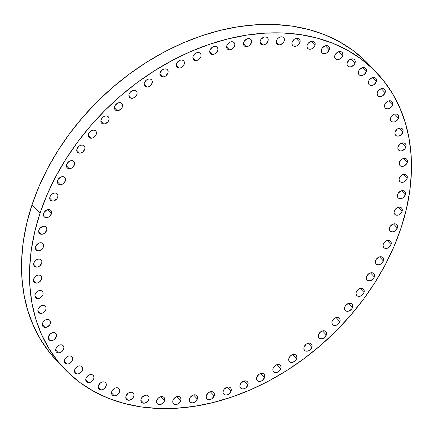 <?xml version="1.0" encoding="UTF-8"?>
<svg xmlns="http://www.w3.org/2000/svg" width="433" height="433" viewBox="0 0 433 433"><rect width="100%" height="100%" fill="white"/><g stroke="black" fill="none" stroke-linecap="round" stroke-linejoin="round"><path stroke-width="0.65" d="M38.164 250.826A4.633 3.437 -43.4 0 1 36.145 249.965A4.633 3.437 -43.4 0 1 36.226 245.387A4.633 3.437 -43.4 0 1 40.854 242.745L39.262 242.989L37.714 243.811L35.625 246.626L35.409 248.185L35.815 249.527L36.783 250.458L38.164 250.826L39.755 250.577L42.586 248.477L43.392 246.945L43.614 245.387L43.208 244.039L42.239 243.113L40.854 242.745A4.633 3.437 -43.4 0 1 42.878 243.606A4.633 3.437 -43.4 0 1 42.791 248.179A4.633 3.437 -43.4 0 1 38.164 250.826L35.398 247.898L38.164 250.826M36.442 267.15A4.633 3.437 -43.4 0 1 34.418 266.29A4.633 3.437 -43.4 0 1 34.505 261.711A4.633 3.437 -43.4 0 1 39.132 259.064L37.541 259.313L35.988 260.136L34.71 261.413L33.904 262.95L33.682 264.503L34.088 265.851L35.057 266.782L36.442 267.15L38.034 266.901L39.582 266.079L41.671 263.269L41.893 261.711L41.487 260.363L40.518 259.437L39.132 259.064A4.633 3.437 -43.4 0 1 41.151 259.924A4.633 3.437 -43.4 0 1 41.07 264.503A4.633 3.437 -43.4 0 1 36.442 267.15L33.677 264.222L36.442 267.15M36.28 283.112A4.633 3.437 -43.4 0 1 34.256 282.251A4.633 3.437 -43.4 0 1 34.342 277.672A4.633 3.437 -43.4 0 1 38.965 275.025L37.379 275.274L35.825 276.097L33.736 278.912L33.52 280.47L33.926 281.813L34.894 282.744L36.28 283.112L37.866 282.863L39.419 282.04L41.508 279.231L41.725 277.672L41.319 276.324L40.35 275.399L38.965 275.025A4.633 3.437 -43.4 0 1 40.989 275.886A4.633 3.437 -43.4 0 1 40.902 280.465A4.633 3.437 -43.4 0 1 36.28 283.112L33.514 280.183L36.28 283.112M37.676 298.575A4.633 3.437 -43.4 0 1 35.652 297.715A4.633 3.437 -43.4 0 1 35.739 293.136A4.633 3.437 -43.4 0 1 40.361 290.494L38.775 290.738L37.222 291.561L35.133 294.375L34.916 295.934L35.322 297.276L36.291 298.207L37.676 298.575L39.262 298.326L40.816 297.503L42.905 294.694L43.121 293.136L42.715 291.788L41.747 290.862L40.361 290.494A4.633 3.437 -43.4 0 1 42.385 291.355A4.633 3.437 -43.4 0 1 42.299 295.928A4.633 3.437 -43.4 0 1 37.676 298.575L34.911 295.647L37.676 298.575M40.621 313.405A4.633 3.437 -43.4 0 1 38.597 312.545A4.633 3.437 -43.4 0 1 38.683 307.971A4.633 3.437 -43.4 0 1 43.305 305.325L41.72 305.574L40.166 306.396L38.077 309.205L37.86 310.764L38.266 312.112L39.235 313.037L40.621 313.405L42.207 313.162L43.76 312.339L45.849 309.525L46.066 307.966L45.66 306.624L44.691 305.693L43.305 305.325A4.633 3.437 -43.4 0 1 45.33 306.185A4.633 3.437 -43.4 0 1 45.243 310.764A4.633 3.437 -43.4 0 1 40.621 313.405L37.85 310.483L40.621 313.405M45.086 327.483A4.633 3.437 -43.4 0 1 43.062 326.623A4.633 3.437 -43.4 0 1 43.148 322.049A4.633 3.437 -43.4 0 1 47.776 319.402L46.185 319.651L44.631 320.474L43.354 321.751L42.548 323.283L42.326 324.842L42.732 326.19L43.701 327.115L45.086 327.483L46.677 327.24L49.503 325.14L50.315 323.603L50.537 322.044L50.125 320.701L49.156 319.77L47.776 319.402A4.633 3.437 -43.4 0 1 49.795 320.263A4.633 3.437 -43.4 0 1 49.714 324.842A4.633 3.437 -43.4 0 1 45.086 327.483L42.32 324.561L45.086 327.483M51.04 340.684A4.633 3.437 -43.4 0 1 49.016 339.829A4.633 3.437 -43.4 0 1 49.102 335.25A4.633 3.437 -43.4 0 1 53.724 332.604L52.139 332.853L50.585 333.675L48.496 336.484L48.28 338.043L48.685 339.391L49.654 340.316L51.04 340.684L52.626 340.441L54.179 339.618L56.268 336.804L56.485 335.245L56.079 333.903L55.11 332.972L53.724 332.604A4.633 3.437 -43.4 0 1 55.749 333.464A4.633 3.437 -43.4 0 1 55.662 338.043A4.633 3.437 -43.4 0 1 51.04 340.684L48.274 337.762L51.04 340.684M58.423 352.9A4.633 3.437 -43.4 0 1 56.404 352.04A4.633 3.437 -43.4 0 1 56.485 347.461A4.633 3.437 -43.4 0 1 61.113 344.82L59.527 345.063L57.973 345.886L55.884 348.7L55.668 350.259L56.073 351.601L57.042 352.532L58.423 352.9L60.014 352.651L61.567 351.829L63.656 349.02L63.873 347.461L63.467 346.113L62.498 345.188L61.113 344.82A4.633 3.437 -43.4 0 1 63.137 345.68A4.633 3.437 -43.4 0 1 63.05 350.254A4.633 3.437 -43.4 0 1 58.423 352.9L55.657 349.972L58.423 352.9M67.185 364.018A4.633 3.437 -43.4 0 1 65.161 363.157A4.633 3.437 -43.4 0 1 65.248 358.584A4.633 3.437 -43.4 0 1 69.87 355.937L68.284 356.186L66.731 357.009L64.641 359.818L64.425 361.376L64.831 362.724L65.8 363.65L67.185 364.018L68.771 363.774L71.602 361.674L72.414 360.137L72.63 358.578L72.224 357.236L71.256 356.305L69.87 355.937A4.633 3.437 -43.4 0 1 71.894 356.797A4.633 3.437 -43.4 0 1 71.808 361.376A4.633 3.437 -43.4 0 1 67.185 364.018L64.414 361.09L67.185 364.018M77.236 373.95A4.633 3.437 -43.4 0 1 75.218 373.089A4.633 3.437 -43.4 0 1 75.299 368.51A4.633 3.437 -43.4 0 1 79.926 365.869L78.335 366.112L75.504 368.212L74.698 369.75L74.476 371.308L74.882 372.651L75.851 373.582L77.236 373.95L78.828 373.701L81.658 371.601L82.465 370.069L82.687 368.51L82.281 367.162L81.312 366.237L79.926 365.869A4.633 3.437 -43.4 0 1 81.945 366.729A4.633 3.437 -43.4 0 1 81.864 371.303A4.633 3.437 -43.4 0 1 77.236 373.95L74.471 371.021L77.236 373.95M88.505 382.61A4.633 3.437 -43.4 0 1 86.481 381.749A4.633 3.437 -43.4 0 1 86.562 377.17A4.633 3.437 -43.4 0 1 91.19 374.529L89.604 374.772L88.051 375.595L85.961 378.41L85.745 379.968L86.151 381.311L87.12 382.242L88.505 382.61L90.091 382.361L91.644 381.538L93.734 378.729L93.95 377.17L93.544 375.822L92.575 374.897L91.19 374.529A4.633 3.437 -43.4 0 1 93.214 375.389A4.633 3.437 -43.4 0 1 93.127 379.963A4.633 3.437 -43.4 0 1 88.505 382.61L85.734 379.681L88.505 382.61M100.884 389.922A4.633 3.437 -43.4 0 1 98.859 389.061A4.633 3.437 -43.4 0 1 98.946 384.482A4.633 3.437 -43.4 0 1 103.568 381.836L101.982 382.085L100.429 382.907L98.34 385.722L98.123 387.275L98.529 388.623L99.498 389.548L100.884 389.922L102.469 389.673L104.023 388.85L106.112 386.041L106.329 384.482L105.923 383.135L104.954 382.209L103.568 381.836A4.633 3.437 -43.4 0 1 105.592 382.696A4.633 3.437 -43.4 0 1 105.506 387.275A4.633 3.437 -43.4 0 1 100.884 389.922L98.118 386.994L100.884 389.922M114.269 395.822A4.633 3.437 -43.4 0 1 112.25 394.961A4.633 3.437 -43.4 0 1 112.331 390.387A4.633 3.437 -43.4 0 1 116.959 387.741L115.373 387.99L113.819 388.812L111.73 391.621L111.514 393.18L111.92 394.528L112.889 395.453L114.269 395.822L115.86 395.578L118.691 393.478L119.503 391.941L119.719 390.382L119.313 389.04L118.344 388.109L116.959 387.741A4.633 3.437 -43.4 0 1 118.983 388.601A4.633 3.437 -43.4 0 1 118.896 393.18A4.633 3.437 -43.4 0 1 114.269 395.822L111.503 392.893L114.269 395.822M128.552 400.265A4.633 3.437 -43.4 0 1 126.533 399.405A4.633 3.437 -43.4 0 1 126.615 394.826A4.633 3.437 -43.4 0 1 131.242 392.184L129.656 392.428L128.103 393.256L126.014 396.065L125.797 397.624L126.203 398.972L127.172 399.897L128.552 400.265L130.144 400.022L132.974 397.922L133.786 396.384L134.003 394.826L133.597 393.478L132.628 392.552L131.242 392.184A4.633 3.437 -43.4 0 1 133.267 393.045A4.633 3.437 -43.4 0 1 133.18 397.624A4.633 3.437 -43.4 0 1 128.552 400.265L125.787 397.337L128.552 400.265M143.61 403.21A4.633 3.437 -43.4 0 1 141.591 402.349A4.633 3.437 -43.4 0 1 141.672 397.775A4.633 3.437 -43.4 0 1 146.3 395.129L144.709 395.378L141.878 397.478L141.071 399.01L140.849 400.568L141.255 401.916L142.224 402.842L143.61 403.21L145.201 402.966L148.032 400.866L148.838 399.329L149.06 397.77L148.654 396.428L147.685 395.497L146.3 395.129A4.633 3.437 -43.4 0 1 148.319 395.989A4.633 3.437 -43.4 0 1 148.238 400.568A4.633 3.437 -43.4 0 1 143.61 403.21L140.844 400.281L143.61 403.21M156.773 400.433A4.633 3.437 -43.4 0 1 160.086 396.926A4.633 3.437 -43.4 0 1 164.02 397.413A4.633 3.437 -43.4 0 1 164.54 400.752L160.719 396.709L164.54 400.752L164.762 399.194L164.356 397.851L163.387 396.92L162.002 396.552L160.41 396.801L158.857 397.624L157.58 398.901L156.773 400.433L156.551 401.992L156.957 403.34L157.926 404.265L159.312 404.633L160.903 404.39L163.728 402.289L164.54 400.752A4.633 3.437 -43.4 0 1 161.228 404.265A4.633 3.437 -43.4 0 1 157.287 403.772A4.633 3.437 -43.4 0 1 156.773 400.433L156.773 400.433M172.984 400.325A4.633 3.437 -43.4 0 1 176.296 396.812A4.633 3.437 -43.4 0 1 180.231 397.305A4.633 3.437 -43.4 0 1 180.75 400.644L176.929 396.596L180.75 400.644L180.972 399.085L180.566 397.738L179.598 396.812L178.212 396.444L176.621 396.688L173.79 398.788L172.984 400.325L172.762 401.884L173.168 403.226L174.136 404.157L175.522 404.525L177.113 404.276L178.661 403.453L180.75 400.644A4.633 3.437 -43.4 0 1 177.438 404.157A4.633 3.437 -43.4 0 1 173.503 403.664A4.633 3.437 -43.4 0 1 172.984 400.325L172.984 400.325M189.567 398.679A4.633 3.437 -43.4 0 1 192.88 395.167A4.633 3.437 -43.4 0 1 196.815 395.659A4.633 3.437 -43.4 0 1 197.334 398.999L193.513 394.95L197.334 398.999L197.556 397.44L197.15 396.092L196.181 395.167L194.796 394.799L193.205 395.042L190.374 397.142L189.567 398.679L189.345 400.238L189.751 401.58L190.72 402.511L192.106 402.879L193.697 402.63L195.245 401.808L197.334 398.999A4.633 3.437 -43.4 0 1 194.022 402.511A4.633 3.437 -43.4 0 1 190.087 402.019A4.633 3.437 -43.4 0 1 189.567 398.679M206.379 395.513A4.633 3.437 -43.4 0 1 209.696 392A4.633 3.437 -43.4 0 1 213.631 392.493A4.633 3.437 -43.4 0 1 214.151 395.832L210.324 391.784L214.151 395.832L214.367 394.274L213.962 392.931L212.993 392L211.607 391.632L210.021 391.881L208.468 392.704L206.379 395.513L206.162 397.072L206.568 398.42L207.537 399.345L208.923 399.713L210.508 399.47L212.062 398.647L214.151 395.832A4.633 3.437 -43.4 0 1 210.833 399.345A4.633 3.437 -43.4 0 1 206.898 398.853A4.633 3.437 -43.4 0 1 206.379 395.513L206.379 395.513M223.282 390.858A4.633 3.437 -43.4 0 1 226.594 387.346A4.633 3.437 -43.4 0 1 230.535 387.838A4.633 3.437 -43.4 0 1 231.049 391.178L227.228 387.129L231.049 391.178L231.271 389.619L230.865 388.271L229.896 387.346L228.51 386.978L226.919 387.221L224.094 389.321L223.282 390.858L223.065 392.417L223.471 393.759L224.44 394.69L225.82 395.058L227.412 394.809L228.965 393.987L231.049 391.178A4.633 3.437 -43.4 0 1 227.736 394.69A4.633 3.437 -43.4 0 1 223.801 394.198A4.633 3.437 -43.4 0 1 223.282 390.858M240.126 384.748A4.633 3.437 -43.4 0 1 243.438 381.235A4.633 3.437 -43.4 0 1 247.378 381.727A4.633 3.437 -43.4 0 1 247.898 385.067L244.071 381.018L247.898 385.067L248.114 383.508L247.708 382.16L246.74 381.235L245.354 380.867L243.768 381.11L240.937 383.216L240.126 384.748L239.909 386.306L240.315 387.654L241.284 388.58L242.664 388.948L244.255 388.704L245.809 387.876L247.898 385.067A4.633 3.437 -43.4 0 1 244.58 388.58A4.633 3.437 -43.4 0 1 240.645 388.087A4.633 3.437 -43.4 0 1 240.126 384.748L240.126 384.748M256.769 377.235A4.633 3.437 -43.4 0 1 260.087 373.728A4.633 3.437 -43.4 0 1 264.022 374.215A4.633 3.437 -43.4 0 1 264.541 377.554L260.715 373.511L264.541 377.554L264.758 375.996L264.352 374.653L263.383 373.722L261.997 373.354L260.412 373.603L258.858 374.426L256.769 377.235L256.553 378.794L256.958 380.142L257.927 381.067L259.313 381.435L260.899 381.192L262.452 380.369L264.541 377.554A4.633 3.437 -43.4 0 1 261.223 381.067A4.633 3.437 -43.4 0 1 257.289 380.58A4.633 3.437 -43.4 0 1 256.769 377.235L256.769 377.235M273.071 368.391A4.633 3.437 -43.4 0 1 276.384 364.878A4.633 3.437 -43.4 0 1 280.324 365.371A4.633 3.437 -43.4 0 1 280.838 368.71L277.017 364.662L280.838 368.71L281.06 367.152L280.654 365.804L279.686 364.878L278.3 364.51L276.709 364.754L273.883 366.854L273.071 368.391L272.85 369.95L273.261 371.292L274.23 372.223L275.61 372.591L277.201 372.342L278.755 371.519L280.838 368.71A4.633 3.437 -43.4 0 1 277.526 372.223A4.633 3.437 -43.4 0 1 273.591 371.731A4.633 3.437 -43.4 0 1 273.071 368.391M288.892 358.28A4.633 3.437 -43.4 0 1 292.205 354.768A4.633 3.437 -43.4 0 1 296.14 355.26A4.633 3.437 -43.4 0 1 296.659 358.6L292.838 354.551L296.659 358.6L296.881 357.041L296.475 355.699L295.506 354.768L294.121 354.4L292.529 354.649L290.976 355.471L289.699 356.749L288.892 358.28L288.67 359.839L289.076 361.187L290.045 362.112L291.431 362.481L293.022 362.237L295.853 360.137L296.659 358.6A4.633 3.437 -43.4 0 1 293.347 362.112A4.633 3.437 -43.4 0 1 289.412 361.62A4.633 3.437 -43.4 0 1 288.892 358.28L288.892 358.28M304.09 346.995A4.633 3.437 -43.4 0 1 307.408 343.488A4.633 3.437 -43.4 0 1 311.343 343.975A4.633 3.437 -43.4 0 1 311.863 347.315L308.036 343.272L311.863 347.315L312.079 345.761L311.673 344.414L310.705 343.483L309.324 343.115L307.733 343.364L306.18 344.186L304.09 346.995L303.874 348.554L304.28 349.902L305.249 350.827L306.634 351.201L308.22 350.952L309.774 350.129L311.863 347.315A4.633 3.437 -43.4 0 1 308.55 350.827A4.633 3.437 -43.4 0 1 304.61 350.34A4.633 3.437 -43.4 0 1 304.09 346.995L304.09 346.995M318.547 334.633A4.633 3.437 -43.4 0 1 321.865 331.126A4.633 3.437 -43.4 0 1 325.8 331.613A4.633 3.437 -43.4 0 1 326.32 334.953L322.493 330.909L326.32 334.953L326.536 333.399L326.13 332.051L325.161 331.121L323.781 330.752L322.19 331.001L320.637 331.824L318.547 334.633L318.331 336.192L318.737 337.54L319.706 338.465L321.091 338.839L322.677 338.59L324.23 337.767L326.32 334.953A4.633 3.437 -43.4 0 1 323.007 338.465A4.633 3.437 -43.4 0 1 319.067 337.978A4.633 3.437 -43.4 0 1 318.547 334.633L318.547 334.633M332.138 321.302A4.633 3.437 -43.4 0 1 335.451 317.79A4.633 3.437 -43.4 0 1 339.385 318.282A4.633 3.437 -43.4 0 1 339.905 321.622L336.084 317.573L339.905 321.622L340.127 320.063L339.721 318.715L338.752 317.79L337.367 317.421L335.775 317.665L332.945 319.765L332.138 321.302L331.916 322.861L332.322 324.203L333.291 325.134L334.677 325.502L336.268 325.253L337.816 324.431L339.905 321.622A4.633 3.437 -43.4 0 1 336.593 325.129A4.633 3.437 -43.4 0 1 332.652 324.642A4.633 3.437 -43.4 0 1 332.138 321.302L332.138 321.302M344.738 307.105A4.633 3.437 -43.4 0 1 348.051 303.593A4.633 3.437 -43.4 0 1 351.986 304.085A4.633 3.437 -43.4 0 1 352.505 307.425L348.684 303.376L352.505 307.425L352.727 305.866L352.321 304.523L351.352 303.593L349.967 303.224L348.376 303.473L345.545 305.574L344.738 307.105L344.516 308.664L344.922 310.012L345.891 310.937L347.277 311.305L348.868 311.062L351.699 308.962L352.505 307.425A4.633 3.437 -43.4 0 1 349.193 310.937A4.633 3.437 -43.4 0 1 345.258 310.445A4.633 3.437 -43.4 0 1 344.738 307.105L344.738 307.105M356.245 292.172A4.633 3.437 -43.4 0 1 359.558 288.659A4.633 3.437 -43.4 0 1 363.498 289.152A4.633 3.437 -43.4 0 1 364.012 292.491L360.191 288.443L364.012 292.491L364.234 290.933L363.828 289.585L362.859 288.659L361.474 288.291L359.883 288.535L357.057 290.64L356.245 292.172L356.023 293.731L356.429 295.079L357.398 296.004L358.784 296.372L360.375 296.129L363.206 294.029L364.012 292.491A4.633 3.437 -43.4 0 1 360.7 296.004A4.633 3.437 -43.4 0 1 356.765 295.512A4.633 3.437 -43.4 0 1 356.245 292.172M366.562 276.627A4.633 3.437 -43.4 0 1 369.874 273.115A4.633 3.437 -43.4 0 1 373.814 273.607A4.633 3.437 -43.4 0 1 374.329 276.947L370.507 272.898L374.329 276.947L374.55 275.388L374.144 274.046L373.176 273.115L371.79 272.747L370.199 272.996L368.651 273.818L366.562 276.627L366.34 278.186L366.746 279.534L367.72 280.46L369.1 280.828L370.691 280.584L373.522 278.484L374.329 276.947A4.633 3.437 -43.4 0 1 371.016 280.46A4.633 3.437 -43.4 0 1 367.081 279.967A4.633 3.437 -43.4 0 1 366.562 276.627M375.6 260.606A4.633 3.437 -43.4 0 1 378.913 257.094A4.633 3.437 -43.4 0 1 382.848 257.586A4.633 3.437 -43.4 0 1 383.367 260.926L379.541 256.877L383.367 260.926L383.584 259.367L383.178 258.019L382.209 257.094L380.829 256.726L379.238 256.969L376.407 259.069L375.6 260.606L375.379 262.165L375.784 263.508L376.753 264.439L378.139 264.807L379.73 264.558L381.278 263.735L383.367 260.926A4.633 3.437 -43.4 0 1 380.055 264.439A4.633 3.437 -43.4 0 1 376.115 263.946A4.633 3.437 -43.4 0 1 375.6 260.606M383.281 244.244A4.633 3.437 -43.4 0 1 386.593 240.732A4.633 3.437 -43.4 0 1 390.528 241.219A4.633 3.437 -43.4 0 1 391.048 244.564L387.226 240.515L391.048 244.564L391.27 243.005L390.864 241.657L389.889 240.732L388.509 240.358L386.918 240.607L385.365 241.43L384.087 242.707L383.281 244.244L383.059 245.798L383.465 247.146L384.434 248.071L385.819 248.445L387.411 248.196L388.958 247.373L391.048 244.564A4.633 3.437 -43.4 0 1 387.735 248.071A4.633 3.437 -43.4 0 1 383.795 247.584A4.633 3.437 -43.4 0 1 383.281 244.244L383.281 244.244M389.538 227.677A4.633 3.437 -43.4 0 1 392.85 224.164A4.633 3.437 -43.4 0 1 396.79 224.657A4.633 3.437 -43.4 0 1 397.305 227.996L393.483 223.948L397.305 227.996L397.526 226.437L397.121 225.09L396.152 224.164L394.766 223.796L393.175 224.04L390.35 226.14L389.538 227.677L389.316 229.236L389.727 230.578L390.696 231.509L392.076 231.877L393.667 231.628L395.221 230.805L397.305 227.996A4.633 3.437 -43.4 0 1 393.992 231.509A4.633 3.437 -43.4 0 1 390.057 231.016A4.633 3.437 -43.4 0 1 389.538 227.677M394.322 211.05A4.633 3.437 -43.4 0 1 397.635 207.537A4.633 3.437 -43.4 0 1 401.57 208.029A4.633 3.437 -43.4 0 1 402.089 211.369L398.268 207.32L402.089 211.369L402.311 209.81L401.905 208.462L400.936 207.537L399.551 207.169L397.959 207.412L395.129 209.512L394.322 211.05L394.1 212.608L394.506 213.951L395.475 214.882L396.861 215.25L398.452 215.001L400 214.178L402.089 211.369A4.633 3.437 -43.4 0 1 398.777 214.882A4.633 3.437 -43.4 0 1 394.842 214.389A4.633 3.437 -43.4 0 1 394.322 211.05L394.322 211.05M397.586 194.504A4.633 3.437 -43.4 0 1 400.904 190.991A4.633 3.437 -43.4 0 1 404.839 191.483A4.633 3.437 -43.4 0 1 405.358 194.823L401.532 190.774L405.358 194.823L405.575 193.264L405.169 191.916L404.2 190.991L402.814 190.623L401.229 190.866L398.398 192.972L397.586 194.504L397.37 196.062L397.775 197.41L398.744 198.336L400.13 198.704L401.716 198.46L403.269 197.632L405.358 194.823A4.633 3.437 -43.4 0 1 402.041 198.336A4.633 3.437 -43.4 0 1 398.106 197.843A4.633 3.437 -43.4 0 1 397.586 194.504M399.313 178.179A4.633 3.437 -43.4 0 1 402.625 174.667A4.633 3.437 -43.4 0 1 406.56 175.159A4.633 3.437 -43.4 0 1 407.08 178.499L403.258 174.45L407.08 178.499L407.301 176.94L406.89 175.598L405.921 174.667L404.541 174.299L402.95 174.548L401.396 175.37L400.119 176.648L399.313 178.179L399.091 179.738L399.497 181.086L400.465 182.012L401.851 182.38L403.442 182.136L406.268 180.036L407.08 178.499A4.633 3.437 -43.4 0 1 403.767 182.012A4.633 3.437 -43.4 0 1 399.827 181.519A4.633 3.437 -43.4 0 1 399.313 178.179M399.475 162.218A4.633 3.437 -43.4 0 1 402.787 158.705A4.633 3.437 -43.4 0 1 406.728 159.198A4.633 3.437 -43.4 0 1 407.242 162.537L403.421 158.489L407.242 162.537L407.464 160.979L407.058 159.636L406.089 158.705L404.703 158.337L403.112 158.586L401.564 159.409L399.475 162.218L399.253 163.777L399.659 165.125L400.633 166.05L402.013 166.418L403.605 166.175L406.435 164.075L407.242 162.537A4.633 3.437 -43.4 0 1 403.929 166.05A4.633 3.437 -43.4 0 1 399.995 165.558A4.633 3.437 -43.4 0 1 399.475 162.218M398.079 146.755A4.633 3.437 -43.4 0 1 401.391 143.242A4.633 3.437 -43.4 0 1 405.331 143.734A4.633 3.437 -43.4 0 1 405.851 147.074L402.024 143.025L405.851 147.074L406.067 145.515L405.661 144.173L404.693 143.242L403.307 142.874L401.716 143.123L400.168 143.945L398.079 146.755L397.862 148.313L398.268 149.661L399.237 150.587L400.617 150.955L402.208 150.711L405.039 148.611L405.851 147.074A4.633 3.437 -43.4 0 1 402.533 150.587A4.633 3.437 -43.4 0 1 398.598 150.094A4.633 3.437 -43.4 0 1 398.079 146.755L398.079 146.755M395.134 131.919A4.633 3.437 -43.4 0 1 398.447 128.412A4.633 3.437 -43.4 0 1 402.387 128.899A4.633 3.437 -43.4 0 1 402.906 132.238L399.08 128.195L402.906 132.238L403.123 130.679L402.717 129.337L401.748 128.406L400.363 128.038L398.777 128.287L397.223 129.11L395.134 131.919L394.918 133.478L395.324 134.825L396.292 135.751L397.673 136.119L399.264 135.875L400.817 135.053L402.906 132.238A4.633 3.437 -43.4 0 1 399.589 135.751A4.633 3.437 -43.4 0 1 395.654 135.264A4.633 3.437 -43.4 0 1 395.134 131.919L395.134 131.919M390.669 117.841A4.633 3.437 -43.4 0 1 393.981 114.334A4.633 3.437 -43.4 0 1 397.916 114.821A4.633 3.437 -43.4 0 1 398.436 118.16L394.615 114.117L398.436 118.16L398.658 116.601L398.252 115.259L397.278 114.328L395.897 113.96L394.306 114.209L392.753 115.032L391.475 116.309L390.669 117.841L390.447 119.4L390.853 120.747L391.822 121.673L393.207 122.041L394.799 121.797L397.624 119.697L398.436 118.16A4.633 3.437 -43.4 0 1 395.123 121.673A4.633 3.437 -43.4 0 1 391.183 121.186A4.633 3.437 -43.4 0 1 390.669 117.841L390.669 117.841M384.715 104.64A4.633 3.437 -43.4 0 1 388.028 101.133A4.633 3.437 -43.4 0 1 391.968 101.62A4.633 3.437 -43.4 0 1 392.482 104.959L388.661 100.916L392.482 104.959L392.704 103.4L392.298 102.058L391.329 101.127L389.944 100.759L388.352 101.008L386.804 101.831L384.715 104.64L384.493 106.199L384.899 107.546L385.868 108.472L387.254 108.84L388.845 108.596L390.398 107.774L392.482 104.959A4.633 3.437 -43.4 0 1 389.17 108.472A4.633 3.437 -43.4 0 1 385.235 107.979A4.633 3.437 -43.4 0 1 384.715 104.64L384.715 104.64M377.327 92.429A4.633 3.437 -43.4 0 1 380.639 88.917A4.633 3.437 -43.4 0 1 384.58 89.409A4.633 3.437 -43.4 0 1 385.099 92.749L381.273 88.7L385.099 92.749L385.316 91.19L384.91 89.842L383.941 88.917L382.555 88.549L380.97 88.792L378.139 90.898L377.327 92.429L377.111 93.988L377.516 95.336L378.485 96.261L379.871 96.629L381.457 96.386L383.01 95.558L385.099 92.749A4.633 3.437 -43.4 0 1 381.782 96.261A4.633 3.437 -43.4 0 1 377.847 95.769A4.633 3.437 -43.4 0 1 377.327 92.429L377.327 92.429M368.57 81.312A4.633 3.437 -43.4 0 1 371.882 77.799A4.633 3.437 -43.4 0 1 375.822 78.286A4.633 3.437 -43.4 0 1 376.342 81.631L372.515 77.583L376.342 81.631L376.558 80.073L376.153 78.725L375.184 77.799L373.798 77.431L372.212 77.675L369.381 79.775L368.57 81.312L368.353 82.871L368.759 84.213L369.728 85.144L371.108 85.512L372.699 85.263L374.253 84.44L376.342 81.631A4.633 3.437 -43.4 0 1 373.024 85.139A4.633 3.437 -43.4 0 1 369.089 84.651A4.633 3.437 -43.4 0 1 368.57 81.312M358.513 71.38A4.633 3.437 -43.4 0 1 361.831 67.867A4.633 3.437 -43.4 0 1 365.766 68.36A4.633 3.437 -43.4 0 1 366.286 71.699L362.459 67.651L366.286 71.699L366.502 70.141L366.096 68.793L365.127 67.867L363.747 67.499L362.156 67.743L359.325 69.843L358.513 71.38L358.297 72.939L358.703 74.281L359.671 75.212L361.057 75.58L362.643 75.331L364.196 74.508L366.286 71.699A4.633 3.437 -43.4 0 1 362.973 75.212A4.633 3.437 -43.4 0 1 359.033 74.72A4.633 3.437 -43.4 0 1 358.513 71.38L358.513 71.38M347.25 62.72A4.633 3.437 -43.4 0 1 350.562 59.207A4.633 3.437 -43.4 0 1 354.503 59.7A4.633 3.437 -43.4 0 1 355.022 63.039L351.195 58.991L355.022 63.039L355.239 61.481L354.833 60.138L353.864 59.207L352.478 58.839L350.892 59.088L349.339 59.911L347.25 62.72L347.033 64.279L347.439 65.627L348.408 66.552L349.788 66.92L351.38 66.677L354.21 64.577L355.022 63.039A4.633 3.437 -43.4 0 1 351.704 66.552A4.633 3.437 -43.4 0 1 347.769 66.06A4.633 3.437 -43.4 0 1 347.25 62.72L347.25 62.72M334.871 55.408A4.633 3.437 -43.4 0 1 338.184 51.895A4.633 3.437 -43.4 0 1 342.119 52.388A4.633 3.437 -43.4 0 1 342.638 55.727L338.817 51.679L342.638 55.727L342.86 54.168L342.454 52.826L341.485 51.895L340.1 51.527L338.509 51.776L335.678 53.876L334.871 55.408L334.649 56.967L335.055 58.314L336.024 59.24L337.41 59.608L339.001 59.364L341.832 57.264L342.638 55.727A4.633 3.437 -43.4 0 1 339.326 59.24A4.633 3.437 -43.4 0 1 335.391 58.747A4.633 3.437 -43.4 0 1 334.871 55.408M321.481 49.508A4.633 3.437 -43.4 0 1 324.799 45.995A4.633 3.437 -43.4 0 1 328.734 46.483A4.633 3.437 -43.4 0 1 329.253 49.827L325.427 45.779L329.253 49.827L329.47 48.269L329.064 46.921L328.095 45.995L326.709 45.627L325.123 45.871L322.293 47.971L321.481 49.508L321.264 51.067L321.67 52.409L322.639 53.34L324.025 53.708L325.611 53.459L327.164 52.637L329.253 49.827A4.633 3.437 -43.4 0 1 325.935 53.335A4.633 3.437 -43.4 0 1 322 52.848A4.633 3.437 -43.4 0 1 321.481 49.508L321.481 49.508M307.197 45.064A4.633 3.437 -43.4 0 1 310.515 41.552A4.633 3.437 -43.4 0 1 314.45 42.044A4.633 3.437 -43.4 0 1 314.97 45.384L311.143 41.335L314.97 45.384L315.186 43.825L314.78 42.477L313.811 41.552L312.426 41.184L310.84 41.427L308.009 43.527L307.197 45.064L306.981 46.623L307.387 47.966L308.356 48.897L309.741 49.265L311.327 49.016L312.88 48.193L314.97 45.384A4.633 3.437 -43.4 0 1 311.652 48.891A4.633 3.437 -43.4 0 1 307.717 48.404A4.633 3.437 -43.4 0 1 307.197 45.064M292.14 42.115A4.633 3.437 -43.4 0 1 295.458 38.607A4.633 3.437 -43.4 0 1 299.392 39.094A4.633 3.437 -43.4 0 1 299.912 42.434L296.085 38.391L299.912 42.434L300.129 40.875L299.723 39.533L298.754 38.602L297.374 38.234L295.782 38.483L294.229 39.306L292.14 42.115L291.923 43.673L292.329 45.021L293.298 45.947L294.684 46.315L296.269 46.071L297.823 45.248L299.912 42.434A4.633 3.437 -43.4 0 1 296.6 45.947A4.633 3.437 -43.4 0 1 292.659 45.46A4.633 3.437 -43.4 0 1 292.14 42.115L292.14 42.115M278.982 44.891A4.633 3.437 -43.4 0 1 276.958 44.036A4.633 3.437 -43.4 0 1 277.044 39.457A4.633 3.437 -43.4 0 1 281.672 36.81L280.081 37.059L278.527 37.882L277.25 39.159L276.443 40.691L276.222 42.25L276.627 43.598L277.596 44.523L278.982 44.891L280.573 44.648L283.399 42.548L284.21 41.011L284.427 39.452L284.021 38.109L283.052 37.178L281.672 36.81A4.633 3.437 -43.4 0 1 283.691 37.671A4.633 3.437 -43.4 0 1 283.61 42.25A4.633 3.437 -43.4 0 1 278.982 44.891L276.216 41.969L278.982 44.891M262.771 45.005A4.633 3.437 -43.4 0 1 260.747 44.144A4.633 3.437 -43.4 0 1 260.834 39.565A4.633 3.437 -43.4 0 1 265.461 36.924L263.87 37.168L261.039 39.268L260.228 40.805L260.011 42.364L260.417 43.706L261.386 44.637L262.771 45.005L264.357 44.756L265.911 43.933L268 41.124L268.216 39.565L267.81 38.218L266.842 37.292L265.461 36.924A4.633 3.437 -43.4 0 1 267.48 37.785A4.633 3.437 -43.4 0 1 267.399 42.358A4.633 3.437 -43.4 0 1 262.771 45.005L260.006 42.077L262.771 45.005M246.188 46.65A4.633 3.437 -43.4 0 1 244.163 45.79A4.633 3.437 -43.4 0 1 244.25 41.211A4.633 3.437 -43.4 0 1 248.878 38.569L247.286 38.813L244.456 40.913L243.644 42.45L243.427 44.009L243.833 45.351L244.802 46.282L246.188 46.65L247.773 46.401L249.327 45.579L251.416 42.77L251.633 41.211L251.227 39.863L250.258 38.938L248.878 38.569A4.633 3.437 -43.4 0 1 250.896 39.43A4.633 3.437 -43.4 0 1 250.815 44.004A4.633 3.437 -43.4 0 1 246.188 46.65L243.422 43.722L246.188 46.65M229.371 49.817A4.633 3.437 -43.4 0 1 227.352 48.956A4.633 3.437 -43.4 0 1 227.433 44.377A4.633 3.437 -43.4 0 1 232.061 41.73L230.47 41.979L228.922 42.802L226.832 45.611L226.611 47.17L227.022 48.518L227.991 49.443L229.371 49.817L230.962 49.568L233.793 47.468L234.599 45.93L234.821 44.377L234.415 43.029L233.447 42.098L232.061 41.73A4.633 3.437 -43.4 0 1 234.085 42.591A4.633 3.437 -43.4 0 1 233.999 47.17A4.633 3.437 -43.4 0 1 229.371 49.817L226.605 46.888L229.371 49.817M212.473 54.471A4.633 3.437 -43.4 0 1 210.449 53.611A4.633 3.437 -43.4 0 1 210.535 49.032A4.633 3.437 -43.4 0 1 215.158 46.391L213.572 46.634L212.018 47.462L209.929 50.271L209.713 51.83L210.119 53.172L211.088 54.103L212.473 54.471L214.059 54.222L215.612 53.4L217.702 50.591L217.918 49.032L217.512 47.684L216.543 46.759L215.158 46.391A4.633 3.437 -43.4 0 1 217.182 47.251A4.633 3.437 -43.4 0 1 217.095 51.825A4.633 3.437 -43.4 0 1 212.473 54.471L209.707 51.543L212.473 54.471M195.629 60.582A4.633 3.437 -43.4 0 1 193.605 59.722A4.633 3.437 -43.4 0 1 193.686 55.143A4.633 3.437 -43.4 0 1 198.314 52.501L196.728 52.745L195.175 53.568L193.086 56.382L192.869 57.941L193.275 59.283L194.244 60.214L195.629 60.582L197.215 60.333L198.769 59.51L200.858 56.701L201.074 55.143L200.668 53.795L199.7 52.869L198.314 52.501A4.633 3.437 -43.4 0 1 200.338 53.362A4.633 3.437 -43.4 0 1 200.252 57.935A4.633 3.437 -43.4 0 1 195.629 60.582L192.858 57.654L195.629 60.582M178.981 68.089A4.633 3.437 -43.4 0 1 176.962 67.229A4.633 3.437 -43.4 0 1 177.043 62.655A4.633 3.437 -43.4 0 1 181.671 60.008L180.085 60.257L178.531 61.08L176.442 63.889L176.226 65.448L176.632 66.796L177.6 67.721L178.981 68.089L180.572 67.846L182.125 67.023L184.214 64.208L184.431 62.65L184.025 61.307L183.056 60.376L181.671 60.008A4.633 3.437 -43.4 0 1 183.695 60.869A4.633 3.437 -43.4 0 1 183.608 65.448A4.633 3.437 -43.4 0 1 178.981 68.089L176.215 65.166L178.981 68.089M162.684 76.939A4.633 3.437 -43.4 0 1 160.659 76.078A4.633 3.437 -43.4 0 1 160.746 71.499A4.633 3.437 -43.4 0 1 165.368 68.858L163.782 69.101L162.229 69.929L160.14 72.739L159.923 74.297L160.329 75.64L161.298 76.571L162.684 76.939L164.269 76.69L165.823 75.867L167.912 73.058L168.128 71.499L167.723 70.151L166.754 69.226L165.368 68.858A4.633 3.437 -43.4 0 1 167.392 69.718A4.633 3.437 -43.4 0 1 167.306 74.292A4.633 3.437 -43.4 0 1 162.684 76.939L159.918 74.011L162.684 76.939M146.863 87.049A4.633 3.437 -43.4 0 1 144.839 86.189A4.633 3.437 -43.4 0 1 144.925 81.61A4.633 3.437 -43.4 0 1 149.553 78.963L147.962 79.212L146.408 80.035L144.319 82.849L144.102 84.403L144.508 85.75L145.477 86.681L146.863 87.049L148.454 86.8L150.002 85.978L152.091 83.168L152.308 81.61L151.902 80.262L150.933 79.336L149.553 78.963A4.633 3.437 -43.4 0 1 151.572 79.824A4.633 3.437 -43.4 0 1 151.49 84.403A4.633 3.437 -43.4 0 1 146.863 87.049L144.097 84.121L146.863 87.049M131.659 98.329A4.633 3.437 -43.4 0 1 129.64 97.468A4.633 3.437 -43.4 0 1 129.721 92.895A4.633 3.437 -43.4 0 1 134.349 90.248L132.758 90.497L129.927 92.597L129.121 94.129L128.899 95.688L129.305 97.035L130.273 97.961L131.659 98.329L133.25 98.085L136.081 95.985L136.888 94.448L137.109 92.889L136.704 91.547L135.735 90.616L134.349 90.248A4.633 3.437 -43.4 0 1 136.368 91.109A4.633 3.437 -43.4 0 1 136.287 95.688A4.633 3.437 -43.4 0 1 131.659 98.329L128.893 95.401L131.659 98.329M117.202 110.691A4.633 3.437 -43.4 0 1 115.183 109.83A4.633 3.437 -43.4 0 1 115.265 105.257A4.633 3.437 -43.4 0 1 119.892 102.61L118.301 102.859L115.47 104.959L114.664 106.491L114.442 108.05L114.848 109.397L115.817 110.323L117.202 110.691L118.794 110.447L121.624 108.347L122.431 106.81L122.653 105.251L122.247 103.909L121.278 102.978L119.892 102.61A4.633 3.437 -43.4 0 1 121.911 103.471A4.633 3.437 -43.4 0 1 121.83 108.05A4.633 3.437 -43.4 0 1 117.202 110.691L114.436 107.763L117.202 110.691M103.617 124.027A4.633 3.437 -43.4 0 1 101.593 123.167A4.633 3.437 -43.4 0 1 101.679 118.593A4.633 3.437 -43.4 0 1 106.307 115.947L104.716 116.196L103.162 117.018L101.885 118.296L101.078 119.827L100.857 121.386L101.262 122.734L102.231 123.659L103.617 124.027L105.208 123.784L108.034 121.684L108.845 120.147L109.067 118.588L108.656 117.246L107.687 116.315L106.307 115.947A4.633 3.437 -43.4 0 1 108.326 116.807A4.633 3.437 -43.4 0 1 108.245 121.386A4.633 3.437 -43.4 0 1 103.617 124.027L100.851 121.099L103.617 124.027M91.017 138.224A4.633 3.437 -43.4 0 1 88.992 137.364A4.633 3.437 -43.4 0 1 89.079 132.785A4.633 3.437 -43.4 0 1 93.707 130.144L92.115 130.387L90.562 131.21L89.285 132.487L88.473 134.024L88.256 135.583L88.662 136.925L89.631 137.856L91.017 138.224L92.602 137.975L94.156 137.153L96.245 134.344L96.462 132.785L96.056 131.437L95.087 130.512L93.707 130.144A4.633 3.437 -43.4 0 1 95.725 131.004A4.633 3.437 -43.4 0 1 95.644 135.578A4.633 3.437 -43.4 0 1 91.017 138.224L88.251 135.296L91.017 138.224M79.51 153.158A4.633 3.437 -43.4 0 1 77.485 152.297A4.633 3.437 -43.4 0 1 77.572 147.718A4.633 3.437 -43.4 0 1 82.194 145.077L80.608 145.32L79.055 146.143L76.966 148.957L76.749 150.516L77.155 151.859L78.124 152.789L79.51 153.158L81.095 152.909L82.649 152.086L84.738 149.277L84.955 147.718L84.549 146.37L83.58 145.445L82.194 145.077A4.633 3.437 -43.4 0 1 84.218 145.937A4.633 3.437 -43.4 0 1 84.132 150.511A4.633 3.437 -43.4 0 1 79.51 153.158L76.744 150.229L79.51 153.158M69.193 168.702A4.633 3.437 -43.4 0 1 67.169 167.842A4.633 3.437 -43.4 0 1 67.256 163.263A4.633 3.437 -43.4 0 1 71.878 160.616L70.292 160.865L68.739 161.688L66.65 164.502L66.433 166.055L66.839 167.403L67.808 168.334L69.193 168.702L70.779 168.453L72.333 167.631L74.422 164.821L74.638 163.263L74.232 161.915L73.264 160.989L71.878 160.616A4.633 3.437 -43.4 0 1 73.902 161.477A4.633 3.437 -43.4 0 1 73.816 166.055A4.633 3.437 -43.4 0 1 69.193 168.702L66.428 165.774L69.193 168.702M60.155 184.723A4.633 3.437 -43.4 0 1 58.13 183.863A4.633 3.437 -43.4 0 1 58.217 179.284A4.633 3.437 -43.4 0 1 62.845 176.642L61.253 176.886L58.423 178.986L57.616 180.523L57.394 182.082L57.8 183.424L58.769 184.355L60.155 184.723L61.746 184.474L63.294 183.652L65.383 180.842L65.605 179.284L65.199 177.936L64.23 177.01L62.845 176.642A4.633 3.437 -43.4 0 1 64.863 177.503A4.633 3.437 -43.4 0 1 64.782 182.076A4.633 3.437 -43.4 0 1 60.155 184.723L57.389 181.795L60.155 184.723M52.474 201.085A4.633 3.437 -43.4 0 1 50.45 200.225A4.633 3.437 -43.4 0 1 50.537 195.651A4.633 3.437 -43.4 0 1 55.164 193.004L53.573 193.253L52.02 194.076L50.742 195.353L49.936 196.885L49.714 198.444L50.12 199.792L51.089 200.717L52.474 201.085L54.065 200.842L56.891 198.742L57.703 197.204L57.925 195.646L57.519 194.303L56.544 193.372L55.164 193.004A4.633 3.437 -43.4 0 1 57.183 193.865A4.633 3.437 -43.4 0 1 57.102 198.444A4.633 3.437 -43.4 0 1 52.474 201.085L49.708 198.157L52.474 201.085M41.433 234.28A4.633 3.437 -43.4 0 1 39.408 233.419A4.633 3.437 -43.4 0 1 39.495 228.841A4.633 3.437 -43.4 0 1 44.123 226.199L42.531 226.443L39.701 228.543L38.894 230.08L38.672 231.639L39.078 232.981L40.047 233.912L41.433 234.28L43.024 234.031L44.572 233.208L46.661 230.399L46.878 228.841L46.472 227.493L45.503 226.567L44.123 226.199A4.633 3.437 -43.4 0 1 46.142 227.06A4.633 3.437 -43.4 0 1 46.06 231.633A4.633 3.437 -43.4 0 1 41.433 234.28L38.667 231.352L41.433 234.28M43.673 213.453A4.633 3.437 -43.4 0 1 46.991 209.94A4.633 3.437 -43.4 0 1 50.926 210.433A4.633 3.437 -43.4 0 1 51.446 213.772L47.619 209.724L51.446 213.772L51.662 212.213L51.256 210.866L50.288 209.94L48.902 209.572L47.316 209.816L44.485 211.916L43.673 213.453L43.457 215.012L43.863 216.354L44.832 217.285L46.217 217.653L47.803 217.404L49.357 216.581L51.446 213.772A4.633 3.437 -43.4 0 1 48.128 217.285A4.633 3.437 -43.4 0 1 44.193 216.792A4.633 3.437 -43.4 0 1 43.673 213.453M376.883 72.95L368.9 64.506A215.163 159.658 136.6 0 0 186.011 41.709A215.163 159.658 136.6 0 0 32.01 204.852L39.988 213.301A215.163 159.658 -43.4 0 1 193.989 50.152A215.163 159.658 -43.4 0 1 376.883 72.95A215.163 159.658 -43.4 0 1 400.99 228.148L394.003 246.512L385.338 264.633L375.092 282.327L363.352 299.43L350.237 315.771L335.873 331.202L320.398 345.566L303.961 358.73L286.722 370.561L268.844 380.953L250.501 389.797L231.866 397.018L213.123 402.538L194.449 406.311L176.031 408.292L158.034 408.471L140.644 406.836L124.022 403.415L108.331 398.23L93.717 391.335L80.322 382.799L68.279 372.705L57.703 361.144L48.696 348.229L41.341 334.092L35.712 318.856L31.863 302.678L29.828 285.715L29.633 268.119L31.273 250.068L34.737 231.736L39.988 213.301L46.98 194.937L55.64 176.816L65.892 159.122L77.631 142.019L90.746 125.673L105.105 110.247L120.58 95.882L137.017 82.719L154.262 70.888L172.139 60.496L190.482 51.646L209.117 44.431L227.861 38.91L246.529 35.138L264.953 33.157L282.944 32.978L300.34 34.608L316.961 38.034L332.652 43.219L347.266 50.109L360.657 58.644L372.699 68.744L383.275 80.305L392.287 93.214L399.643 107.357L405.272 122.588L409.12 138.766L411.155 155.734L411.35 173.33L409.71 191.375L406.246 209.707L400.99 228.148A215.163 159.658 -43.4 0 1 246.989 391.291A215.163 159.658 -43.4 0 1 64.1 368.494A215.163 159.658 -43.4 0 1 39.988 213.301L32.01 204.852A215.163 159.658 136.6 0 0 56.117 360.05L64.1 368.494M56.241 360.18L49.725 352.695L40.713 339.786L33.357 325.643L27.728 310.412L23.88 294.234L21.845 277.266L21.65 259.67L23.29 241.625L26.754 223.293L32.01 204.852L38.997 186.488L47.662 168.367L57.908 150.673L69.648 133.57L82.763 117.229L97.127 101.798L112.602 87.434L129.039 74.27L146.278 62.439L164.156 52.047L182.499 43.203L201.134 35.982L219.877 30.462L238.551 26.689L256.969 24.708L274.966 24.529L292.356 26.164L308.978 29.585L324.669 34.77L339.283 41.665L352.679 50.201L364.721 60.295L372.786 68.825"/></g></svg>
